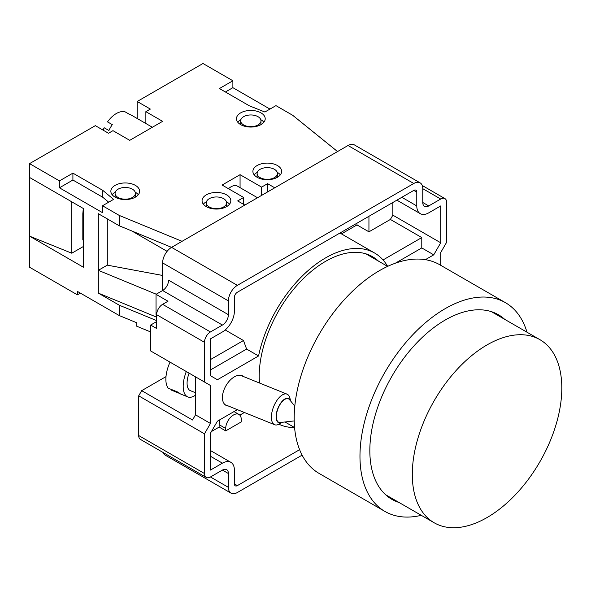 <?xml version="1.0" encoding="UTF-8"?>
<svg xmlns="http://www.w3.org/2000/svg" width="591" height="591" viewBox="0 0 591 591"><rect width="100%" height="100%" fill="white"/><g stroke="black" fill="none" stroke-linecap="round" stroke-linejoin="round"><path stroke-width="0.89" d="M290.669 401.038A13.113 6.139 112 0 0 278.302 407.376A13.113 6.139 112 0 0 276.411 419.551A13.113 6.139 112 0 0 282.07 422.314M282.099 422.314L279.403 423.939A16.489 7.727 -68 0 1 274.667 424.73A16.489 7.727 -68 0 1 274.158 405.433A16.489 7.727 -68 0 1 287.027 394.153A16.489 7.727 -68 0 1 289.885 398.009L290.691 401.06M195.51 395.135A23.256 10.889 -68 0 1 187.812 396.923L180.883 394.123A23.256 10.889 -68 0 1 178.615 392.38L168.221 388.184A23.256 10.889 -68 0 1 169.78 362.704A23.256 10.889 -68 0 1 170.031 362.143M294.215 420.918L280.37 422.513A12.684 5.94 -68 0 1 278.472 407.48A12.684 5.94 -68 0 1 289.583 399.715L294.806 406.069M294.192 419.418A5.075 2.379 -68 0 1 294.192 417.135M195.51 392.734L190.354 390.651A16.489 7.727 -68 0 1 189.105 373.15M187.812 396.923A23.256 10.889 -68 0 1 186.328 371.547M171.9 389.668L171.649 390.237L179.834 393.547M237.434 186.143L257.536 197.749L237.434 186.143A12.684 7.321 120 0 0 228.488 188.721M131.623 115.289L152.36 127.257L131.623 115.289A21.143 12.204 120 0 0 129.798 114.543L125.011 111.78A21.143 12.204 -60 0 0 107.525 121.879L112.305 124.642A21.143 12.204 120 0 0 108.921 130.5L104.142 127.737A21.143 12.204 -60 0 0 103.137 130.16M260.099 177.618A10.15 5.858 0 0 0 271.158 178.888A10.15 5.858 0 0 0 277.423 173.473A10.15 5.858 0 0 0 274.453 169.336A10.15 5.858 0 0 0 263.387 168.066A10.15 5.858 0 0 0 257.122 173.473A10.15 5.858 0 0 0 260.099 177.618M118.06 197.475A10.15 5.858 0 0 0 129.119 198.746A10.15 5.858 0 0 0 135.383 193.331A10.15 5.858 0 0 0 132.414 189.186A10.15 5.858 0 0 0 121.354 187.916A10.15 5.858 0 0 0 115.09 193.331A10.15 5.858 0 0 0 118.06 197.475M243.647 124.967A10.15 5.858 0 0 0 254.714 126.238A10.15 5.858 0 0 0 260.978 120.823A10.15 5.858 0 0 0 258.001 116.678A10.15 5.858 0 0 0 246.942 115.408A10.15 5.858 0 0 0 240.677 120.823A10.15 5.858 0 0 0 243.647 124.967M209.266 206.968A10.15 5.858 0 0 0 220.325 208.239A10.15 5.858 0 0 0 226.589 202.824A10.15 5.858 0 0 0 223.612 198.679A10.15 5.858 0 0 0 212.553 197.409A10.15 5.858 0 0 0 206.289 202.824A10.15 5.858 0 0 0 209.266 206.968M226.604 194.882A14.376 8.304 0 0 0 210.935 193.087A14.376 8.304 0 0 0 202.063 200.755A14.376 8.304 0 0 0 206.274 206.621A14.376 8.304 0 0 0 221.943 208.424A14.376 8.304 0 0 0 230.815 200.755A14.376 8.304 0 0 0 226.604 194.882M229.515 204.205A14.376 8.304 0 0 0 226.604 201.79A14.376 8.304 0 0 0 226.39 201.664M206.488 201.664A14.376 8.304 0 0 0 203.363 204.205M277.438 165.532A14.376 8.304 0 0 0 261.769 163.737A14.376 8.304 0 0 0 252.896 171.405A14.376 8.304 0 0 0 257.107 177.278A14.376 8.304 0 0 0 272.776 179.073A14.376 8.304 0 0 0 281.648 171.405A14.376 8.304 0 0 0 277.438 165.532M280.348 174.855A14.376 8.304 0 0 0 277.438 172.439A14.376 8.304 0 0 0 277.223 172.321M257.321 172.321A14.376 8.304 0 0 0 254.196 174.855M135.405 185.389A14.376 8.304 0 0 0 119.737 183.587A14.376 8.304 0 0 0 110.857 191.255A14.376 8.304 0 0 0 115.068 197.128A14.376 8.304 0 0 0 130.737 198.931A14.376 8.304 0 0 0 139.616 191.255A14.376 8.304 0 0 0 135.405 185.389M138.309 194.712A14.376 8.304 0 0 0 135.405 192.297A14.376 8.304 0 0 0 135.184 192.171M115.289 192.171A14.376 8.304 0 0 0 112.164 194.712M260.993 112.881A14.376 8.304 0 0 0 245.324 111.078A14.376 8.304 0 0 0 236.452 118.747A14.376 8.304 0 0 0 240.663 124.62A14.376 8.304 0 0 0 256.331 126.422A14.376 8.304 0 0 0 265.204 118.747A14.376 8.304 0 0 0 260.993 112.881M263.904 122.204A14.376 8.304 0 0 0 260.993 119.788A14.376 8.304 0 0 0 260.779 119.663M240.877 119.663A14.376 8.304 0 0 0 237.752 122.204M145.866 123.512L145.866 111.669L162.614 121.34L129.725 140.333L112.977 130.663L108.493 133.248L95.336 125.654L29.55 163.633L29.55 267.221L77.391 294.843L80.383 293.114M269.961 109.084L232.884 87.675L232.884 80.768L202.986 63.503L137.201 101.489L137.201 118.503M83.375 246.506L71.762 253.207L29.55 236.149L83.375 267.221L83.375 208.52L29.55 177.448M71.762 253.207L71.762 201.819M83.375 239.599L82.821 239.916L82.821 213.676L83.301 208.483M150.653 331.957L136.698 326.202L136.698 322.752L119.256 315.557L77.391 291.393L77.391 294.843M156.637 320.618L119.256 305.2L119.256 315.557M167.105 251.338L131.815 230.963M162.614 275.458L107.296 265.152L98.328 270.331L156.238 294.207M107.296 265.152L107.296 218.884M108.685 202.196L102.812 197.298L72.907 180.033L59.455 187.805L102.509 212.664L102.509 205.757L119.256 215.427L119.256 225.784L98.328 213.698L98.328 293.114L156.637 317.16M59.455 187.805L59.455 180.898L29.55 163.633M119.256 305.2L98.328 293.114M440.709 265.3L440.709 252.549L446.685 242.184L446.685 202.484A8.459 4.883 120 0 0 444.934 198.606A8.459 4.883 120 0 0 440.709 199.027L428.748 205.934A8.459 4.883 -60 0 1 424.515 206.355A8.459 4.883 -60 0 1 422.764 202.477L422.764 188.669A12.684 7.321 120 0 0 420.135 182.863A12.684 7.321 120 0 0 413.796 183.491L348.01 145.512L171.582 247.363L119.256 225.784M119.256 215.427L182.05 241.32L244.844 205.07L237.671 200.925L243.647 197.475L243.647 204.383M261.591 195.399L261.591 187.118L267.575 183.661L274.749 187.805L337.542 151.555L292.693 115.297L275.945 105.626L264.879 112.017L249.328 105.804L219.431 88.539L232.884 80.768M145.866 111.669L150.358 109.084L137.201 101.489M102.509 205.757L113.575 199.374L102.812 190.398L72.907 173.133L59.455 180.898M261.591 187.118L240.064 174.685L222.12 185.042L243.647 197.475M267.575 191.949L267.575 183.661M240.064 187.657L240.064 174.685M72.907 180.033L72.907 173.133M102.812 197.298L102.812 190.398M232.884 87.675L225.407 91.989M112.305 124.642L111.847 124.376M487.058 344.908A105.723 61.036 120 0 0 417.992 438.071A105.723 61.036 120 0 0 434.193 522.784A105.723 61.036 120 0 0 487.058 517.546A105.723 61.036 120 0 0 556.116 424.39A105.723 61.036 120 0 0 539.915 339.67A105.723 61.036 120 0 0 487.058 344.908M504.751 319.369A106.565 61.523 120 0 0 498.472 314.767A106.565 61.523 120 0 0 445.193 320.049A106.565 61.523 120 0 0 375.573 413.951A106.565 61.523 120 0 0 391.907 499.351A106.565 61.523 120 0 0 399.028 502.483M378.388 261.059A93.88 54.202 120 0 0 372.522 256.701A93.88 54.202 120 0 0 325.582 261.348A93.88 54.202 120 0 0 259.464 383.012M228.532 406.083A16.917 9.766 -60 0 1 226.641 405.655A16.917 9.766 -60 0 1 223.154 392.38A16.917 9.766 -60 0 1 234.383 376.844A16.917 9.766 -60 0 1 242.118 375.662A16.917 9.766 -60 0 1 243.736 376.652M421.265 515.322A120.52 69.583 -60 0 1 384.933 511.437A120.52 69.583 -60 0 1 366.457 414.86A120.52 69.583 -60 0 1 445.193 308.65A120.52 69.583 -60 0 1 505.453 302.681A120.52 69.583 -60 0 1 526.987 332.208M505.453 302.681L439.667 264.702A120.52 69.583 120 0 0 379.407 270.671A120.52 69.583 120 0 0 300.671 376.881A120.52 69.583 120 0 0 319.147 473.45L384.933 511.437M284.729 422.011A93.88 54.202 120 0 0 285.35 422.203M425.365 259.678L433.742 254.839L440.709 242.783L392.86 215.161L390.385 219.446L368.939 231.827L368.939 216.291M395.305 263.224L421.782 247.932L433.742 254.839M383.042 259.944L421.782 237.575L390.385 219.446M421.782 237.575L421.782 247.932M225.215 329.963L243.485 340.512L246.61 349.067L258.57 355.974A98.106 56.64 120 0 1 307.623 271.003A98.106 56.64 120 0 1 374.635 253.037L339.965 233.024M387.644 266.378A98.106 56.64 120 0 0 374.635 253.037M392.86 202.477L392.86 215.161M440.709 242.783L440.709 205.934L428.748 212.841A16.917 9.766 -60 0 1 420.29 213.676A16.917 9.766 -60 0 1 416.781 205.934L416.781 192.119A4.226 2.438 120 0 0 415.909 190.184A4.226 2.438 120 0 0 413.796 190.398L237.368 292.25A4.226 2.438 120 0 0 234.383 297.428L234.383 311.243A16.917 9.766 -60 0 1 222.423 331.957L210.455 338.865L210.455 375.713L217.422 379.732L258.57 355.974M368.939 231.827L356.979 224.927L341.458 233.881M356.979 224.927L356.979 223.199M210.455 359.579L243.485 340.512M210.455 369.944L246.61 349.067M237.36 409.652L217.422 421.169L210.455 433.225L210.455 470.074L222.423 463.167A16.917 9.766 -60 0 1 230.874 462.332A16.917 9.766 -60 0 1 234.383 470.074L234.383 483.881A4.226 2.438 120 0 0 235.255 485.817A4.226 2.438 120 0 0 237.368 485.61L299.6 449.685M220.17 419.58A10.993 6.346 120 0 0 219.128 424.67L219.128 427.086L211.438 431.526M239.835 415.133L244.401 412.496M290.425 427.359L289.701 427.773L288.571 427.123M225.71 430.883L225.71 428.468A10.993 6.346 -60 0 1 230.505 417.401A10.993 6.346 -60 0 1 238.978 414.454A10.993 6.346 -60 0 1 241.261 419.492L241.261 421.908L225.71 430.883L219.128 427.086M289.701 427.278L289.701 427.773M278.915 424.22A98.106 56.64 120 0 0 294.584 427.566M413.796 183.491L237.368 285.35A12.684 7.321 120 0 0 228.399 300.885L228.399 314.693A8.459 4.883 -60 0 1 222.423 325.057L210.455 331.957A8.459 4.883 120 0 0 204.479 342.315L204.479 382.022L210.455 385.48L210.455 423.459L204.479 433.816L204.479 473.524A8.459 4.883 120 0 0 206.229 477.395A8.459 4.883 120 0 0 210.455 476.981L222.423 470.074A8.459 4.883 -60 0 1 226.649 469.653A8.459 4.883 -60 0 1 228.399 473.524L228.399 487.339A12.684 7.321 120 0 0 231.029 493.145A12.684 7.321 120 0 0 237.368 492.517L302.104 455.144M156.637 315.387L156.039 315.04L156.039 294.325L167.999 301.233L162.614 304.335A8.459 4.883 120 0 0 156.637 314.693L156.637 328.507L150.653 325.057L150.653 350.951L204.479 382.022M156.637 321.6L150.653 325.057M348.01 145.512A12.684 7.321 -60 0 1 354.349 144.884L420.135 182.863M228.399 300.885L162.614 262.906A12.684 7.321 -60 0 1 171.582 247.363L237.368 285.35M162.614 262.906L162.614 290.528A8.459 4.883 120 0 0 168.598 280.171L228.399 314.693M156.039 294.325L162.614 290.528L222.423 325.057M210.455 385.48L195.51 376.844L195.51 414.83L192.518 420.009L141.685 390.658L165.606 376.844A27.489 15.868 120 0 0 165.997 376.615M141.685 390.658L138.693 395.837L138.693 435.545L204.479 473.524M204.479 433.816L138.693 395.837M210.455 423.459L195.51 414.83M206.229 477.395L140.444 439.416A8.459 4.883 -60 0 1 138.693 435.545M231.029 493.145L165.244 455.166A12.684 7.321 -60 0 1 163.131 452.514M82.821 222.571A21.143 9.899 112 0 0 83.375 223.612M416.781 205.934L401.836 197.298M413.796 190.398L416.781 192.119M210.455 456.259L222.423 463.167M237.368 485.61L234.383 483.881M225.71 428.468L219.128 424.67M204.479 342.315L156.637 314.693M440.709 199.027L422.764 188.669M422.764 202.484L428.748 205.934M228.399 473.524L222.423 470.074M210.455 476.981L228.399 487.339M162.614 304.335L210.455 331.957M287.027 394.153L240.227 375.233M274.667 424.73L225.023 404.665M277.423 173.473L277.423 177.285M135.383 193.331L135.383 197.135M260.978 120.823L260.978 124.627M226.589 202.824L226.589 206.636M206.289 202.824L206.289 206.636M240.677 120.823L240.677 124.627M115.09 193.331L115.09 197.135M257.122 173.473L257.122 177.285M434.193 522.784L385.635 494.748M294.584 427.529L284.965 421.981M396.879 200.164L420.29 213.676M210.455 450.541L230.874 462.332M238.978 414.454L234.014 411.587M444.934 198.606L422.255 185.515M387.615 266.393L365.814 253.805M539.915 339.67L491.35 311.634"/></g></svg>
